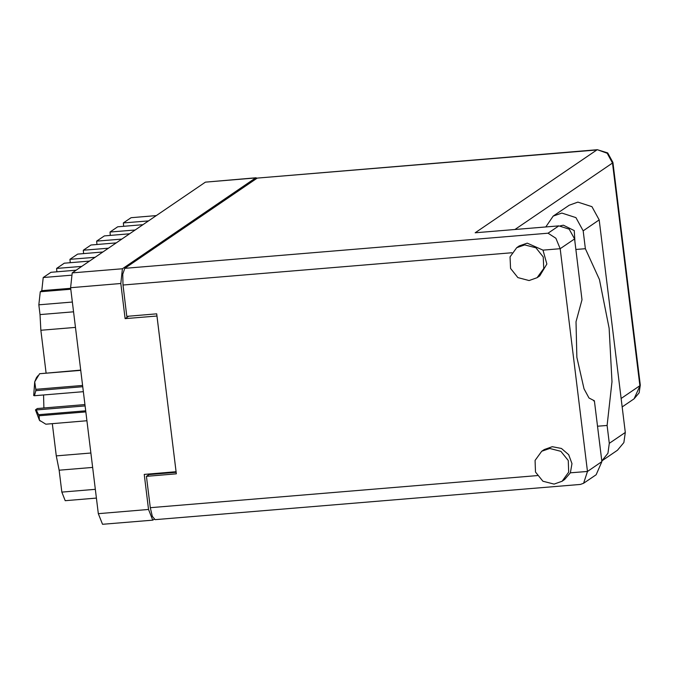 <?xml version="1.0" encoding="UTF-8"?>
<svg xmlns="http://www.w3.org/2000/svg" width="674" height="674" viewBox="0 0 674 674"><rect width="100%" height="100%" fill="white"/><g stroke="black" fill="none" stroke-linecap="round" stroke-linejoin="round"><path stroke-width="1.01" d="M257.064 178.189L255.631 177.978L122.407 268.741L120.772 283.535L125.078 318.65L156.949 316.005L176.074 471.733L144.202 474.378L148.516 509.485L152.762 520.126L154.127 519.342M152.762 520.126L102.566 524.288L98.32 513.655L70.576 287.697L72.211 272.911L205.435 182.14L256.12 177.793M148.415 474.024L148.524 474.934M128.692 316.19L125.078 318.65M92.641 467.411L59.118 470.191L61.814 492.13L95.337 489.349M75.454 327.412L40.828 330.285L46.068 373M52.294 423.66L56.245 455.877L90.872 453.012M72.337 302.07L38.814 304.85L40.01 314.573L73.533 311.792M38.814 304.85L40.263 291.732L41.805 290.679L43.254 277.562L50.963 272.313L76.154 270.223M70.939 275.262L43.254 277.562M81.807 266.373L56.608 268.463L64.316 263.214L89.507 261.124M56.886 271.816L56.608 268.463M95.16 257.274L69.961 259.364L77.67 254.115L102.861 252.025M70.239 262.725L69.961 259.364M108.514 248.175L83.315 250.265L91.024 245.016L116.214 242.926M83.593 253.626L83.315 250.265M121.868 239.076L96.668 241.166L96.946 244.527M96.668 241.166L104.377 235.917L129.568 233.827M135.221 229.977L110.022 232.067L110.3 235.428M110.022 232.067L117.731 226.818L142.922 224.728M148.575 220.878L123.376 222.968L123.654 226.329M123.376 222.968L131.085 217.719L156.275 215.629M96.416 498.12L65.235 500.706L61.814 492.13M59.118 470.191L56.245 455.877M40.828 330.285L40.01 314.573M545.729 226.927L553.169 216.127L561.88 213.051L575.95 217.609L583.17 230.82L599.194 219.901L591.974 206.691L577.896 202.133L569.193 205.208L553.169 216.127M554.079 484.067L562.099 481.236L568.73 472.095L568.249 460.485L560.869 451.31L549.706 448.446L541.685 451.277L535.055 460.418L535.535 472.027L542.907 481.202L554.079 484.067M562.099 481.236L564.669 479.492L570.339 472.853L571.948 463.645L568.688 454.672L561.459 448.446L552.276 446.694L544.255 449.524L541.685 451.277M529.082 280.51L537.102 277.68L543.733 268.53L543.261 256.929L535.881 247.754L524.709 244.881L516.688 247.712L510.058 256.853L510.538 268.463L517.918 277.637L529.082 280.51M537.102 277.68L539.672 275.927L546.884 264.023L542.991 250.155L527.279 243.137L519.258 245.959L516.688 247.712M560.465 225.807L563.363 225.167L574.29 230.618L575.015 242.792M598.36 432.952L600.003 446.356M575.832 249.49L585.369 248.706L583.17 230.82M548.063 233.196L558.847 225.841L475.195 232.783L596.81 149.923L257.207 178.088L124.808 268.303L548.063 233.196L555.89 238.276L560.161 248.731L587.501 471.429L583.617 483.292L580.415 484.421L155.096 519.696L152.316 516.402L150.302 507.691L146.452 476.349L149.021 474.597L176.15 472.348M146.452 476.349L176.335 473.864L156.688 313.865L126.813 316.35L122.963 285.001L122.778 274.208L124.808 268.303M570.339 472.853L587.501 471.429L601.882 461.631L594.417 400.811L593.651 400.87M601.882 461.631L596.111 474.774L583.617 483.292M257.207 178.088L597.358 149.712L607.181 153.276L612.506 163.015L514.936 229.489M558.847 225.841L569.218 229.202L574.543 238.933L560.161 248.731L542.991 250.155M594.417 400.811L588.975 397.963L584.013 388.847L576.826 357.271L576.026 321.717L582.007 299.762L574.543 238.933M609.262 443.34L625.287 432.422L623.838 442.548L617.451 450.257L601.798 460.923L607.906 453.257L609.262 443.34L607.072 425.463L611.967 381.72L609.161 328.263L599.422 279.533L585.369 248.706M625.287 432.422L599.194 219.901M597.543 426.254L607.072 425.463M85.825 411.873L39.058 415.748L36.244 409.952L85.093 405.9M38.747 414.704L85.691 410.811M80.72 370.329L39.598 373.733L34.719 381.796L36.455 377.583L37.98 375.645M39.598 373.733L80.695 370.127M82.734 386.741L35.789 390.634L34.492 395.697L33.7 395.587L34.719 381.796L35.815 389.353L82.582 385.477M35.789 390.634L35.815 389.353M36.244 409.952L35.452 409.843L39.437 420.222L45.79 424.199L86.921 420.787M39.058 415.748L39.437 420.222L40.154 420.98M84.932 404.602L37.348 408.545L35.452 409.843M43.524 394.956L43.928 407.997M83.34 391.653L34.492 395.697M120.772 283.535L70.576 287.697M98.32 513.655L148.516 509.485M255.631 177.978L205.435 182.14M72.211 272.911L122.407 268.741M40.263 291.732L70.762 289.197M70.652 288.287L41.805 290.679M150.302 507.691L537.33 475.591M511.895 252.742L122.963 285.001M621.125 398.469L639.845 385.713L612.506 163.015L612.952 162.4L607.712 152.922L597.358 149.712M640.3 385.098L634.074 398.856L639.112 392.849L640.3 385.098L612.952 162.4M622.161 406.961L634.074 398.856"/></g></svg>
